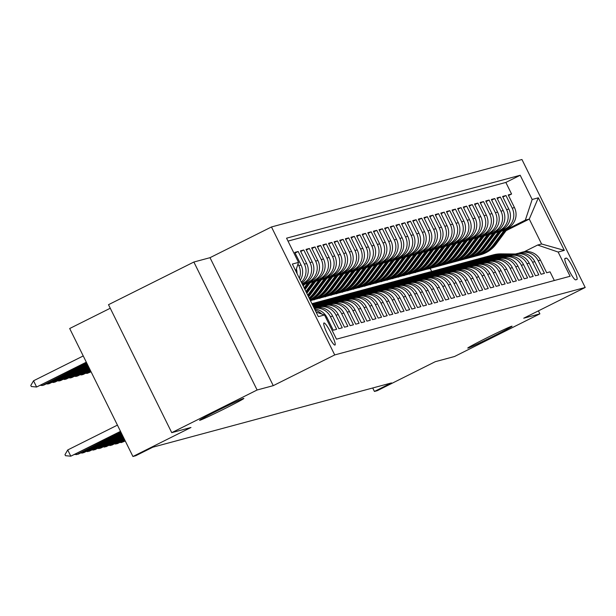 <?xml version="1.0" encoding="UTF-8"?>
<svg xmlns="http://www.w3.org/2000/svg" width="616" height="616" viewBox="0 0 616 616"><rect width="100%" height="100%" fill="white"/><g stroke="black" fill="none" stroke-linecap="round" stroke-linejoin="round"><path stroke-width="0.92" d="M225.325 408.393A24.702 0.731 -26.3 0 1 199.584 420.312A24.702 0.731 -26.3 0 1 218.133 410.333A24.702 0.731 -26.3 0 1 243.874 398.421A24.702 0.731 -26.3 0 1 225.325 408.393M493.493 336.174A24.702 0.731 -26.3 0 1 467.752 348.086A24.702 0.731 -26.3 0 1 486.301 338.115A24.702 0.731 -26.3 0 1 512.042 326.195A24.702 0.731 -26.3 0 1 493.493 336.174M334.942 345.075A12.351 1.825 63.4 0 0 334.989 345.06A12.351 1.825 63.4 0 0 331.185 333.356A12.351 1.825 63.4 0 0 324.001 322.946A12.351 1.825 63.4 0 0 323.947 322.961A12.351 1.825 63.4 0 0 327.75 334.657A12.351 1.825 63.4 0 0 334.942 345.075M110.256 308.246L69.685 328.52L132.933 456.495L135.736 455.732L152.814 447.201L391.499 382.921L374.428 391.453L377.231 390.698L435.281 361.692L454.516 356.51L539.885 313.844L538.407 310.864M193.863 262.031L108.501 304.689L171.741 432.663L257.111 389.997L273.258 385.655L334.719 354.931L271.471 226.965L210.01 257.68L193.863 262.031L257.111 389.997M334.719 354.931L585.2 287.48L521.952 159.506L271.471 226.965M325.956 317.879L327.019 317.594L333.256 330.222L336.629 329.314L330.392 316.686L332.632 316.085A15.439 15.261 -105.1 0 0 314.961 308L314.175 308.216M332.632 316.085L338.877 328.705L342.242 327.797L336.005 315.176L338.253 314.568A15.439 15.261 -105.1 0 0 320.574 306.491L318.333 307.091A15.439 15.261 74.9 0 1 336.005 315.176M338.253 314.568L344.49 327.196L347.863 326.288L341.618 313.667L343.867 313.059A15.439 15.261 -105.1 0 0 326.195 304.974L323.947 305.582A15.439 15.261 74.9 0 1 341.618 313.667M343.867 313.059L350.104 325.679L353.476 324.778L347.239 312.15L349.48 311.55A15.439 15.261 -105.1 0 0 331.808 303.465L329.56 304.073A15.439 15.261 74.9 0 1 347.239 312.15M349.48 311.55L355.725 324.17L359.09 323.261L352.853 310.641L355.101 310.033A15.439 15.261 -105.1 0 0 337.429 301.955L335.181 302.556A15.439 15.261 74.9 0 1 352.853 310.641M355.101 310.033L361.338 322.661L364.71 321.752L358.466 309.124L360.714 308.524A15.439 15.261 -105.1 0 0 343.043 300.439L340.794 301.047A15.439 15.261 74.9 0 1 358.466 309.124M360.714 308.524L366.951 321.144L370.324 320.235L364.087 307.615L366.335 307.007A15.439 15.261 -105.1 0 0 348.656 298.929L346.415 299.53A15.439 15.261 74.9 0 1 364.087 307.615M366.335 307.007L372.572 319.635L375.937 318.726L369.7 306.098L371.949 305.498A15.439 15.261 -105.1 0 0 354.277 297.413L352.029 298.021A15.439 15.261 74.9 0 1 369.7 306.098M371.949 305.498L378.185 318.118L381.558 317.209L375.321 304.589L377.562 303.981A15.439 15.261 -105.1 0 0 359.89 295.903L357.642 296.504A15.439 15.261 74.9 0 1 375.321 304.589M377.562 303.981L383.807 316.609L387.171 315.7L380.934 303.08L383.183 302.471A15.439 15.261 -105.1 0 0 365.504 294.386L363.263 294.995A15.439 15.261 74.9 0 1 380.934 303.08M383.183 302.471L389.42 315.092L392.792 314.191L386.548 301.563L388.796 300.962A15.439 15.261 -105.1 0 0 371.125 292.877L368.876 293.486A15.439 15.261 74.9 0 1 386.548 301.563M388.796 300.962L395.033 313.582L398.406 312.674L392.169 300.054L394.409 299.445A15.439 15.261 -105.1 0 0 376.738 291.368L374.49 291.969A15.439 15.261 74.9 0 1 392.169 300.054M394.409 299.445L400.654 312.073L404.019 311.165L397.782 298.537L400.03 297.936A15.439 15.261 -105.1 0 0 382.359 289.851L380.111 290.459A15.439 15.261 74.9 0 1 397.782 298.537M400.03 297.936L406.267 310.556L409.64 309.648L403.395 297.028L405.644 296.419A15.439 15.261 -105.1 0 0 387.972 288.342L385.724 288.942A15.439 15.261 74.9 0 1 403.395 297.028M405.644 296.419L411.881 309.047L415.253 308.139L409.016 295.511L411.265 294.91A15.439 15.261 -105.1 0 0 393.585 286.825L391.345 287.433A15.439 15.261 74.9 0 1 409.016 295.511M411.265 294.91L417.502 307.53L420.867 306.622L414.63 294.001L416.878 293.393A15.439 15.261 -105.1 0 0 399.207 285.316L396.958 285.916A15.439 15.261 74.9 0 1 414.63 294.001M416.878 293.393L423.115 306.021L426.488 305.113L420.251 292.492L422.491 291.884A15.439 15.261 -105.1 0 0 404.82 283.799L402.571 284.407A15.439 15.261 74.9 0 1 420.251 292.492M422.491 291.884L428.736 304.504L432.101 303.603L425.864 290.975L428.112 290.375A15.439 15.261 -105.1 0 0 410.433 282.29L408.192 282.898A15.439 15.261 74.9 0 1 425.864 290.975M428.112 290.375L434.349 302.995L437.722 302.086L431.477 289.466L433.726 288.858A15.439 15.261 -105.1 0 0 416.054 280.78L413.806 281.381A15.439 15.261 74.9 0 1 431.477 289.466M433.726 288.858L439.963 301.486L443.335 300.577L437.098 287.949L439.339 287.349A15.439 15.261 -105.1 0 0 421.667 279.264L419.419 279.872A15.439 15.261 74.9 0 1 437.098 287.949M439.339 287.349L445.584 299.969L448.948 299.06L442.712 286.44L444.96 285.832A15.439 15.261 -105.1 0 0 427.288 277.754L425.04 278.355A15.439 15.261 74.9 0 1 442.712 286.44M444.96 285.832L451.197 298.46L454.57 297.551L448.325 284.923L450.573 284.322A15.439 15.261 -105.1 0 0 432.902 276.238L430.653 276.846A15.439 15.261 74.9 0 1 448.325 284.923M450.573 284.322L456.81 296.943L460.183 296.034L453.946 283.414L456.187 282.806A15.439 15.261 -105.1 0 0 438.515 274.728L436.274 275.329A15.439 15.261 74.9 0 1 453.946 283.414M456.187 282.806L462.431 295.434L465.796 294.525L459.559 281.905L461.808 281.296A15.439 15.261 -105.1 0 0 444.136 273.211L441.888 273.82A15.439 15.261 74.9 0 1 459.559 281.905M461.808 281.296L468.045 293.917L471.417 293.016L465.172 280.388L467.421 279.787A15.439 15.261 -105.1 0 0 449.749 271.702L447.501 272.31A15.439 15.261 74.9 0 1 465.172 280.388M467.421 279.787L473.666 292.408L477.03 291.499L470.793 278.879L473.042 278.27A15.439 15.261 -105.1 0 0 455.363 270.193L453.122 270.794A15.439 15.261 74.9 0 1 470.793 278.879M473.042 278.27L479.279 290.898L482.644 289.99L476.407 277.362L478.655 276.761A15.439 15.261 -105.1 0 0 460.984 268.676L458.735 269.284A15.439 15.261 74.9 0 1 476.407 277.362M478.655 276.761L484.892 289.381L488.265 288.473L482.028 275.853L484.268 275.244A15.439 15.261 -105.1 0 0 466.597 267.167L464.349 267.767A15.439 15.261 74.9 0 1 482.028 275.853M484.268 275.244L490.513 287.872L493.878 286.964L487.641 274.336L489.889 273.735A15.439 15.261 -105.1 0 0 472.21 265.65L469.97 266.258A15.439 15.261 74.9 0 1 487.641 274.336M489.889 273.735L496.126 286.355L499.499 285.447L493.254 272.826L495.503 272.218A15.439 15.261 -105.1 0 0 477.831 264.141L475.583 264.741A15.439 15.261 74.9 0 1 493.254 272.826M495.503 272.218L501.74 284.846L505.112 283.938L498.875 271.317L501.116 270.709A15.439 15.261 -105.1 0 0 483.445 262.624L481.196 263.232A15.439 15.261 74.9 0 1 498.875 271.317M501.116 270.709L507.361 283.329L510.726 282.428L504.489 269.8L506.737 269.2A15.439 15.261 -105.1 0 0 489.065 261.115L486.817 261.723A15.439 15.261 74.9 0 1 504.489 269.8M506.737 269.2L512.974 281.82L516.347 280.911L510.102 268.291L512.35 267.683A15.439 15.261 -105.1 0 0 494.679 259.606L492.43 260.206A15.439 15.261 74.9 0 1 510.102 268.291M512.35 267.683L518.587 280.311L521.96 279.402L515.723 266.774L517.971 266.174A15.439 15.261 -105.1 0 0 500.292 258.089L498.051 258.697A15.439 15.261 74.9 0 1 515.723 266.774M517.971 266.174L524.208 278.794L527.573 277.885L521.336 265.265L523.585 264.657A15.439 15.261 -105.1 0 0 505.913 256.579L503.665 257.18A15.439 15.261 74.9 0 1 521.336 265.265M523.585 264.657L529.822 277.285L533.194 276.376L526.957 263.748L529.198 263.147A15.439 15.261 -105.1 0 0 511.526 255.062L509.278 255.671A15.439 15.261 74.9 0 1 526.957 263.748M529.198 263.147L535.443 275.768L538.808 274.867L532.571 262.239L534.819 261.631A15.439 15.261 -105.1 0 0 517.14 253.553L514.899 254.154A15.439 15.261 74.9 0 1 532.571 262.239M534.819 261.631L541.056 274.259L544.428 273.35L538.184 260.73A15.439 15.261 -105.1 0 0 518.857 253.199M500.947 231.554L507.63 228.213A15.439 15.261 -105.1 0 0 514.452 207.554L508.208 194.925L511.58 194.017L508.516 195.549M501.555 230.73L505.382 228.813A15.439 15.261 -105.1 0 0 512.204 208.154L505.967 195.534L502.902 197.058M505.967 195.534L502.594 196.442L508.831 209.063A15.439 15.261 -105.1 0 1 502.017 229.722L495.333 233.064M489.712 234.573L496.396 231.239A15.439 15.261 -105.1 0 0 503.218 210.572L496.981 197.952L500.346 197.043L497.289 198.575M484.099 236.09L490.783 232.748A15.439 15.261 -105.1 0 0 497.605 212.089L491.36 199.461L494.733 198.56L491.668 200.085M478.478 237.599L485.162 234.265A15.439 15.261 -105.1 0 0 491.984 213.598L485.747 200.978L489.119 200.069L486.055 201.601M472.865 239.116L479.548 235.774A15.439 15.261 -105.1 0 0 486.37 215.115L480.133 202.487L483.498 201.578L480.442 203.111M467.251 240.625L473.935 237.283A15.439 15.261 -105.1 0 0 480.757 216.624L474.512 204.004L477.885 203.095L474.82 204.627M461.63 242.142L468.314 238.8A15.439 15.261 -105.1 0 0 475.136 218.141L468.899 205.513L472.264 204.604L469.207 206.137M456.017 243.651L462.701 240.309A15.439 15.261 -105.1 0 0 469.523 219.65L463.278 207.03L466.651 206.121L463.586 207.646M450.404 245.16L457.087 241.826A15.439 15.261 -105.1 0 0 463.902 221.159L457.665 208.539L461.038 207.63L457.973 209.163M444.783 246.677L451.466 243.335A15.439 15.261 -105.1 0 0 458.289 222.676L452.052 210.048L455.417 209.147L452.36 210.672M439.17 248.186L445.853 244.852A15.439 15.261 -105.1 0 0 452.675 224.185L446.431 211.565L449.803 210.657L446.739 212.189M433.548 249.703L440.232 246.362A15.439 15.261 -105.1 0 0 447.054 225.702L440.817 213.074L444.19 212.166L441.125 213.698M427.935 251.213L434.619 247.871A15.439 15.261 -105.1 0 0 441.441 227.212L435.204 214.591L438.569 213.683L435.512 215.215M422.322 252.729L429.005 249.388A15.439 15.261 -105.1 0 0 435.828 228.729L429.583 216.1L432.956 215.192L429.891 216.724M416.701 254.239L423.385 250.897A15.439 15.261 -105.1 0 0 430.207 230.238L423.97 217.617L427.342 216.709L424.278 218.233M411.088 255.748L417.771 252.414A15.439 15.261 -105.1 0 0 424.593 231.747L418.356 219.127L421.721 218.218L418.657 219.75M405.474 257.265L412.158 253.923A15.439 15.261 -105.1 0 0 418.972 233.264L412.735 220.636L416.108 219.735L413.043 221.26M399.853 258.774L406.537 255.432A15.439 15.261 -105.1 0 0 413.359 234.773L407.122 222.153L410.487 221.244L407.43 222.776M394.24 260.291L400.924 256.949A15.439 15.261 -105.1 0 0 407.746 236.29L401.501 223.662L404.874 222.753L401.809 224.286M388.619 261.8L395.303 258.458A15.439 15.261 -105.1 0 0 402.125 237.799L395.888 225.179L399.26 224.27L396.196 225.803M383.006 263.317L389.689 259.975A15.439 15.261 -105.1 0 0 396.512 239.316L390.275 226.688L393.639 225.779L390.582 227.312M377.392 264.826L384.076 261.484A15.439 15.261 -105.1 0 0 390.898 240.825L384.654 228.205L388.026 227.296L384.962 228.821M371.771 266.335L378.455 263.001A15.439 15.261 -105.1 0 0 385.277 242.334L379.04 229.714L382.413 228.805L379.348 230.338M366.158 267.852L372.842 264.51A15.439 15.261 -105.1 0 0 379.664 243.851L373.427 231.223L376.792 230.322L373.735 231.847M360.545 269.361L367.228 266.02A15.439 15.261 -105.1 0 0 374.043 245.361L367.806 232.74L371.179 231.832L368.114 233.364M354.924 270.878L361.607 267.536A15.439 15.261 -105.1 0 0 368.43 246.877L362.193 234.249L365.558 233.341L362.501 234.873M349.31 272.387L355.994 269.046A15.439 15.261 -105.1 0 0 362.816 248.387L356.572 235.766L359.944 234.858L356.88 236.39M343.697 273.904L350.373 270.563A15.439 15.261 -105.1 0 0 357.195 249.904L350.958 237.275L354.331 236.367L351.266 237.899M338.076 275.414L344.76 272.072A15.439 15.261 -105.1 0 0 351.582 251.413L345.345 238.792L348.71 237.884L345.653 239.408M332.463 276.923L339.147 273.589A15.439 15.261 -105.1 0 0 345.969 252.922L339.724 240.302L343.097 239.393L340.032 240.925M326.842 278.44L333.525 275.098A15.439 15.261 -105.1 0 0 340.348 254.439L334.111 241.811L337.483 240.91L334.419 242.435M321.229 279.949L327.912 276.607A15.439 15.261 -105.1 0 0 334.734 255.948L328.497 243.328L331.862 242.419L328.805 243.951M315.615 281.466L322.299 278.124A15.439 15.261 -105.1 0 0 329.113 257.465L322.876 244.837L326.249 243.928L323.184 245.461M309.994 282.975L316.678 279.633A15.439 15.261 -105.1 0 0 323.5 258.974L317.263 246.354L320.628 245.445L317.571 246.977M304.381 284.492L311.065 281.15A15.439 15.261 -105.1 0 0 317.887 260.491L311.642 247.863L315.015 246.954L311.95 248.487M302.317 284.222L305.451 282.659A15.439 15.261 -105.1 0 0 312.266 262L306.029 249.38L309.401 248.471L306.337 249.996M301.732 283.044A15.439 15.261 -105.1 0 0 306.653 263.509L300.416 250.889L303.78 249.98L300.724 251.513M300.3 280.149A15.439 15.261 -105.1 0 0 301.039 265.026L294.795 252.398L298.167 251.497L295.103 253.022M566.281 258.089L565.049 258.42A11.966 1.771 63.4 0 0 564.995 258.435A11.966 1.771 63.4 0 0 568.683 269.77A11.966 1.771 63.4 0 0 575.644 279.864L576.884 279.525A11.966 1.771 63.4 0 0 576.93 279.51A11.966 1.771 63.4 0 0 573.242 268.176A11.966 1.771 63.4 0 0 566.281 258.089L564.787 258.835M316.085 312.089L324.509 314.969L336.475 339.177L570.108 276.261L558.142 252.044L537.645 245.037L524.293 251.713M324.509 314.969L318.333 316.632L292.354 264.056L298.529 262.393L286.563 238.184L520.197 175.267L532.162 199.476L538.338 197.813L564.325 250.381L558.142 252.044M302.11 283.807L305.451 282.659M304.989 283.668L311.065 281.15M310.61 282.151L316.678 279.633M316.224 280.642L322.299 278.124M321.837 279.125L327.912 276.607M327.458 277.616L333.525 275.098M333.071 276.107L339.147 273.589M338.685 274.59L344.76 272.072M344.305 273.08L350.373 270.563M349.919 271.564L355.994 269.046M355.54 270.054L361.607 267.536M361.153 268.538L367.228 266.02M366.766 267.028L372.842 264.51M372.387 265.519L378.455 263.001M378.001 264.002L384.076 261.484M383.614 262.493L389.689 259.975M310.518 300.808L311.65 300.269M389.235 260.976L395.303 258.458M313.883 299.653L317.263 298.76M313.991 299.877L315.015 299.361M394.848 259.467L400.924 256.949M319.504 298.144L322.884 297.243M319.612 298.36L320.636 297.851M400.462 257.95L406.537 255.432M325.117 296.627L328.497 295.734M325.225 296.85L326.249 296.335M406.083 256.441L412.158 253.923M330.73 295.118L334.111 294.217M330.838 295.334L331.87 294.825M411.696 254.932L417.771 252.414M336.351 293.601L339.732 292.708M336.459 293.824L337.483 293.308M417.317 253.415L423.385 250.897M341.965 292.092L345.345 291.191M342.072 292.315L343.097 291.799M422.93 251.905L429.005 249.388M347.578 290.583L350.958 289.682M347.694 290.798L348.718 290.29M428.543 250.389L434.619 247.871M353.199 289.066L356.579 288.173M353.307 289.289L354.331 288.773M434.165 248.879L440.232 246.362M358.812 287.556L362.193 286.656M358.92 287.772L359.944 287.264M439.778 247.363L445.853 244.852M364.426 286.04L367.814 285.146M364.541 286.263L365.565 285.747M445.391 245.853L451.466 243.335M370.047 284.53L373.427 283.63M370.154 284.746L371.179 284.238M451.012 244.344L457.087 241.826M375.66 283.014L379.04 282.12M375.768 283.237L376.8 282.729M456.625 242.827L462.701 240.309M381.281 281.504L384.661 280.611M381.389 281.728L382.413 281.212M462.246 241.318L468.314 238.8M386.894 279.995L390.275 279.094M387.002 280.211L388.026 279.702M467.86 239.801L473.935 237.283M392.507 278.478L395.888 277.585M392.623 278.702L393.647 278.186M473.473 238.292L479.548 235.774M398.128 276.969L401.509 276.068M398.236 277.185L399.26 276.676M479.094 236.775L485.162 234.265M403.742 275.452L407.122 274.559M403.85 275.675L404.874 275.16M484.707 235.266L490.783 232.748M409.355 273.943L412.743 273.042M409.471 274.159L410.495 273.65M490.321 233.757L496.396 231.239M414.976 272.426L418.356 271.533M415.084 272.649L416.108 272.141M495.942 232.24L502.017 229.722M423.97 270.024L421.721 270.624M511.58 194.017L505.852 182.436L288.003 241.102M297.99 264.018L298.791 265.627A15.439 15.261 74.9 0 1 299.338 278.201M298.167 251.497L304.404 264.118A15.439 15.261 74.9 0 1 301.301 282.159M303.78 249.98L310.025 262.608A15.439 15.261 74.9 0 1 303.203 283.268M309.401 248.471L315.638 261.092A15.439 15.261 74.9 0 1 308.816 281.751M315.015 246.954L321.252 259.582A15.439 15.261 74.9 0 1 314.437 280.241M320.628 245.445L326.873 258.065A15.439 15.261 74.9 0 1 320.05 278.725M326.249 243.928L332.486 256.556A15.439 15.261 74.9 0 1 325.664 277.215M331.862 242.419L338.099 255.039A15.439 15.261 74.9 0 1 331.285 275.706M337.483 240.91L343.72 253.53A15.439 15.261 74.9 0 1 336.898 274.189M343.097 239.393L349.334 252.021A15.439 15.261 74.9 0 1 342.511 272.68M348.71 237.884L354.955 250.504A15.439 15.261 74.9 0 1 348.132 271.163M354.331 236.367L360.568 248.995A15.439 15.261 74.9 0 1 353.746 269.654M359.944 234.858L366.181 247.478A15.439 15.261 74.9 0 1 359.359 268.137M365.558 233.341L371.802 245.969A15.439 15.261 74.9 0 1 364.98 266.628M371.179 231.832L377.416 244.452A15.439 15.261 74.9 0 1 370.593 265.119M376.792 230.322L383.029 242.943A15.439 15.261 74.9 0 1 376.214 263.602M382.413 228.805L388.65 241.434A15.439 15.261 74.9 0 1 381.828 262.093M388.026 227.296L394.263 239.917A15.439 15.261 74.9 0 1 387.441 260.576M393.639 225.779L399.884 238.407A15.439 15.261 74.9 0 1 393.062 259.067M399.26 224.27L405.497 236.89A15.439 15.261 74.9 0 1 398.675 257.55M404.874 222.753L411.111 235.381A15.439 15.261 74.9 0 1 404.288 256.04M410.487 221.244L416.732 233.864A15.439 15.261 74.9 0 1 409.91 254.531M416.108 219.735L422.345 232.355A15.439 15.261 74.9 0 1 415.523 253.014M421.721 218.218L427.958 230.846A15.439 15.261 74.9 0 1 421.144 251.505M427.342 216.709L433.579 229.329A15.439 15.261 74.9 0 1 426.757 249.988M432.956 215.192L439.193 227.82A15.439 15.261 74.9 0 1 432.37 248.479M438.569 213.683L444.814 226.303A15.439 15.261 74.9 0 1 437.991 246.97M444.19 212.166L450.427 224.794A15.439 15.261 74.9 0 1 443.605 245.453M449.803 210.657L456.04 223.277A15.439 15.261 74.9 0 1 449.218 243.944M455.417 209.147L461.661 221.768A15.439 15.261 74.9 0 1 454.839 242.427M461.038 207.63L467.275 220.259A15.439 15.261 74.9 0 1 460.452 240.918M466.651 206.121L472.888 218.742A15.439 15.261 74.9 0 1 466.073 239.401M472.264 204.604L478.509 217.232A15.439 15.261 74.9 0 1 471.687 237.892M477.885 203.095L484.122 215.715A15.439 15.261 74.9 0 1 477.3 236.382M483.498 201.578L489.743 214.206A15.439 15.261 74.9 0 1 482.921 234.865M489.119 200.069L495.356 212.689A15.439 15.261 74.9 0 1 488.534 233.356M494.733 198.56L500.97 211.18A15.439 15.261 74.9 0 1 494.148 231.839M500.346 197.043L506.591 209.671A15.439 15.261 74.9 0 1 499.768 230.33M554.323 280.511L550.042 271.841L546.669 272.749L540.432 260.121A15.439 15.261 -105.1 0 0 522.761 252.036L520.512 252.645M537.645 245.037L541.58 243.982L529.275 219.08L525.34 220.135L532.162 199.476M431.677 271.456L430.245 268.568L431.408 267.991M506.106 230.654L529.275 219.08L538.338 197.813M430.245 268.568L427.342 269.115M507.176 229.214L525.34 220.135M132.933 456.495L190.975 427.481L171.741 432.663M585.2 287.48L523.739 318.195L539.885 313.844M372.711 387.98L374.428 391.453M505.852 182.436L520.197 175.267M513.236 254.708A15.439 15.261 74.9 0 1 514.899 254.154M507.623 256.225A15.439 15.261 74.9 0 1 509.278 255.671M502.009 257.734A15.439 15.261 74.9 0 1 503.665 257.18M496.388 259.244A15.439 15.261 74.9 0 1 498.051 258.697M490.775 260.76A15.439 15.261 74.9 0 1 492.43 260.206M485.154 262.27A15.439 15.261 74.9 0 1 486.817 261.723M479.541 263.787A15.439 15.261 74.9 0 1 481.196 263.232M473.927 265.296A15.439 15.261 74.9 0 1 475.583 264.741M468.306 266.813A15.439 15.261 74.9 0 1 469.97 266.258M462.693 268.322A15.439 15.261 74.9 0 1 464.349 267.767M457.08 269.831A15.439 15.261 74.9 0 1 458.735 269.284M451.459 271.348A15.439 15.261 74.9 0 1 453.122 270.794M445.845 272.857A15.439 15.261 74.9 0 1 447.501 272.31M440.224 274.374A15.439 15.261 74.9 0 1 441.888 273.82M434.611 275.883A15.439 15.261 74.9 0 1 436.274 275.329M428.998 277.392A15.439 15.261 74.9 0 1 430.653 276.846M423.377 278.909A15.439 15.261 74.9 0 1 425.04 278.355M417.763 280.419A15.439 15.261 74.9 0 1 419.419 279.872M412.15 281.935A15.439 15.261 74.9 0 1 413.806 281.381M406.529 283.445A15.439 15.261 74.9 0 1 408.192 282.898M400.916 284.962A15.439 15.261 74.9 0 1 402.571 284.407M395.303 286.471A15.439 15.261 74.9 0 1 396.958 285.916M389.682 287.98A15.439 15.261 74.9 0 1 391.345 287.433M384.068 289.497A15.439 15.261 74.9 0 1 385.724 288.942M378.447 291.006A15.439 15.261 74.9 0 1 380.111 290.459M372.834 292.523A15.439 15.261 74.9 0 1 374.49 291.969M367.221 294.032A15.439 15.261 74.9 0 1 368.876 293.486M361.6 295.549A15.439 15.261 74.9 0 1 363.263 294.995M355.986 297.058A15.439 15.261 74.9 0 1 357.642 296.504M350.373 298.567A15.439 15.261 74.9 0 1 352.029 298.021M344.752 300.084A15.439 15.261 74.9 0 1 346.415 299.53M339.139 301.594A15.439 15.261 74.9 0 1 340.794 301.047M333.518 303.111A15.439 15.261 74.9 0 1 335.181 302.556M327.905 304.62A15.439 15.261 74.9 0 1 329.56 304.073M322.291 306.137A15.439 15.261 74.9 0 1 323.947 305.582M316.67 307.646A15.439 15.261 74.9 0 1 318.333 307.091M314.206 308.285A15.439 15.261 74.9 0 1 330.392 316.686M327.019 317.594A15.439 15.261 -105.1 0 0 314.591 309.055M297.035 273.535A15.439 15.261 -105.1 0 0 296.365 268.938M315.138 310.171A15.439 15.261 74.9 0 1 321.76 314.021M298.529 262.393L295.726 270.886M541.58 243.982L564.325 250.381M273.258 385.655L210.01 257.68M515.538 253.985L500.977 253.877A29.53 29.191 -105.1 0 0 493.254 254.87L492.184 255.155A29.53 29.191 -105.1 0 0 491.845 255.247M513.02 254.747L498.167 254.631A29.53 29.191 -105.1 0 0 489.05 256.04M514.491 254.269L499.915 254.162A29.53 29.191 -105.1 0 0 492.184 255.155M490.444 255.625L491.514 255.34A29.53 29.191 74.9 0 1 499.237 254.346L513.921 254.454M504.519 229.768L493.331 244.845A29.53 29.191 74.9 0 1 476.183 255.925M508.1 227.966L496.142 244.09A29.53 29.191 74.9 0 1 480.403 254.824L479.34 255.109A29.53 29.191 -105.1 0 0 495.072 244.375L506.729 228.659M505.875 229.09L494.402 244.56A29.53 29.191 74.9 0 1 478.663 255.294L477.593 255.578M509.925 255.501L495.364 255.386A29.53 29.191 -105.1 0 0 487.633 256.379L486.571 256.672A29.53 29.191 -105.1 0 0 486.232 256.764M507.399 256.256L492.554 256.148A29.53 29.191 -105.1 0 0 483.429 257.55M508.878 255.786L494.294 255.679A29.53 29.191 -105.1 0 0 486.571 256.672M484.83 257.134L485.893 256.849A29.53 29.191 74.9 0 1 493.624 255.856L508.308 255.971M504.304 257.011L489.743 256.903A29.53 29.191 -105.1 0 0 482.02 257.896L480.95 258.181A29.53 29.191 -105.1 0 0 480.619 258.273M501.786 257.765L486.94 257.657A29.53 29.191 -105.1 0 0 477.816 259.067M503.257 257.296L488.68 257.188A29.53 29.191 -105.1 0 0 480.95 258.181M479.21 258.651L480.28 258.366A29.53 29.191 74.9 0 1 488.003 257.373L502.695 257.48M498.69 258.52L484.13 258.412A29.53 29.191 -105.1 0 0 476.407 259.405L475.336 259.69A29.53 29.191 -105.1 0 0 474.998 259.783M496.173 259.282L481.319 259.167A29.53 29.191 -105.1 0 0 472.202 260.576M497.643 258.812L483.06 258.697A29.53 29.191 -105.1 0 0 475.336 259.69M473.596 260.16L474.659 259.875A29.53 29.191 74.9 0 1 482.39 258.882L497.073 258.99M493.07 260.037L478.517 259.929A29.53 29.191 -105.1 0 0 470.786 260.915L469.723 261.207A29.53 29.191 -105.1 0 0 469.384 261.3M490.552 260.791L475.706 260.684A29.53 29.191 -105.1 0 0 466.582 262.085M492.03 260.322L477.446 260.214A29.53 29.191 -105.1 0 0 469.723 261.207M467.975 261.677L469.046 261.384A29.53 29.191 74.9 0 1 476.776 260.391L491.46 260.506M498.898 231.277L487.718 246.354A29.53 29.191 74.9 0 1 470.562 257.434M502.487 229.475L490.528 245.599A29.53 29.191 74.9 0 1 474.79 256.333L473.719 256.626A29.53 29.191 -105.1 0 0 489.458 245.892L501.116 230.176M500.261 230.6L488.781 246.069A29.53 29.191 74.9 0 1 473.05 256.803L471.979 257.088M493.285 232.794L482.097 247.871A29.53 29.191 74.9 0 1 464.949 258.943M496.866 230.992L484.908 247.116A29.53 29.191 74.9 0 1 469.169 257.85L468.106 258.135A29.53 29.191 -105.1 0 0 483.845 247.401L495.495 231.685M494.64 232.117L483.167 247.586A29.53 29.191 74.9 0 1 467.428 258.32L466.366 258.605M487.672 234.303L476.484 249.38A29.53 29.191 74.9 0 1 459.336 260.46M491.252 232.501L479.294 248.625A29.53 29.191 74.9 0 1 463.555 259.359L462.485 259.644A29.53 29.191 -105.1 0 0 478.224 248.91L489.882 233.195M489.027 233.626L477.554 249.095A29.53 29.191 74.9 0 1 461.815 259.829L460.745 260.114M482.051 235.82L470.87 250.897A29.53 29.191 74.9 0 1 453.715 261.969M485.639 234.018L473.673 250.135A29.53 29.191 74.9 0 1 457.942 260.876L456.872 261.161A29.53 29.191 -105.1 0 0 472.611 250.427L484.268 234.711M483.406 235.135L471.933 250.604A29.53 29.191 74.9 0 1 456.194 261.338L455.132 261.631M487.456 261.546L472.895 261.438A29.53 29.191 -105.1 0 0 465.172 262.431L464.102 262.716A29.53 29.191 -105.1 0 0 463.771 262.809M484.938 262.308L470.093 262.193A29.53 29.191 -105.1 0 0 460.968 263.602M486.409 261.839L471.833 261.723A29.53 29.191 -105.1 0 0 464.102 262.716M462.362 263.186L463.432 262.901A29.53 29.191 74.9 0 1 471.155 261.908L485.847 262.016M476.438 237.329L465.249 252.406A29.53 29.191 74.9 0 1 448.102 263.486M480.018 235.528L468.06 251.651A29.53 29.191 74.9 0 1 452.321 262.385L451.258 262.67A29.53 29.191 -105.1 0 0 466.99 251.936L478.647 236.221M477.793 236.652L466.32 252.121A29.53 29.191 74.9 0 1 450.581 262.855L449.518 263.14M481.843 263.063L467.282 262.947A29.53 29.191 -105.1 0 0 459.551 263.941L458.489 264.233A29.53 29.191 -105.1 0 0 458.15 264.326M479.317 263.817L464.472 263.71A29.53 29.191 -105.1 0 0 455.355 265.111M480.796 263.348L466.212 263.24A29.53 29.191 -105.1 0 0 458.489 264.233M456.749 264.703L457.811 264.41A29.53 29.191 74.9 0 1 465.542 263.417L480.226 263.533M470.817 238.839L459.636 253.923A29.53 29.191 74.9 0 1 442.488 264.995M474.405 237.037L462.447 253.161A29.53 29.191 74.9 0 1 446.708 263.894L445.637 264.187A29.53 29.191 -105.1 0 0 461.376 253.453L473.034 237.738M472.179 238.161L460.706 253.63A29.53 29.191 74.9 0 1 444.968 264.364L443.897 264.657M476.222 264.572L461.669 264.464A29.53 29.191 -105.1 0 0 453.938 265.457L452.868 265.742A29.53 29.191 -105.1 0 0 452.537 265.835M473.704 265.334L458.858 265.219A29.53 29.191 -105.1 0 0 449.734 266.628M475.182 264.857L460.599 264.749A29.53 29.191 -105.1 0 0 452.868 265.742M451.128 266.212L452.198 265.927A29.53 29.191 74.9 0 1 459.921 264.934L474.613 265.042M465.203 240.355L454.023 255.432A29.53 29.191 74.9 0 1 436.867 266.512M468.784 238.554L456.826 254.678A29.53 29.191 74.9 0 1 441.087 265.411L440.024 265.696A29.53 29.191 -105.1 0 0 455.763 254.962L467.421 239.247M466.558 239.678L455.085 255.147A29.53 29.191 74.9 0 1 439.347 265.881L438.284 266.166M470.609 266.081L456.048 265.973A29.53 29.191 -105.1 0 0 448.325 266.967L447.255 267.252A29.53 29.191 -105.1 0 0 446.916 267.352M468.091 266.844L453.237 266.736A29.53 29.191 -105.1 0 0 444.121 268.137M469.561 266.374L454.985 266.266A29.53 29.191 -105.1 0 0 447.255 267.252M445.514 267.721L446.585 267.436A29.53 29.191 74.9 0 1 454.308 266.443L468.992 266.559M459.59 241.865L448.402 256.941A29.53 29.191 74.9 0 1 431.254 268.022M463.17 240.063L451.212 256.187A29.53 29.191 74.9 0 1 435.474 266.921L434.411 267.213A29.53 29.191 -105.1 0 0 450.142 256.472L461.8 240.764M460.945 241.187L449.472 256.656A29.53 29.191 74.9 0 1 433.733 267.39L432.663 267.675M464.995 267.598L450.435 267.49A29.53 29.191 -105.1 0 0 442.704 268.484L441.641 268.769A29.53 29.191 -105.1 0 0 441.302 268.861M462.47 268.353L447.624 268.245A29.53 29.191 -105.1 0 0 438.507 269.654M463.948 267.883L449.364 267.775A29.53 29.191 -105.1 0 0 441.641 268.769M439.901 269.238L440.964 268.946A29.53 29.191 74.9 0 1 448.694 267.96L463.378 268.068M453.969 243.382L442.788 258.458A29.53 29.191 74.9 0 1 425.633 269.531M457.557 241.58L445.599 257.704A29.53 29.191 74.9 0 1 429.86 268.437L428.79 268.722A29.53 29.191 -105.1 0 0 444.529 257.988L456.187 242.273M455.332 242.704L443.851 258.166A29.53 29.191 74.9 0 1 428.12 268.907L427.05 269.192M459.374 269.107L444.814 269A29.53 29.191 -105.1 0 0 437.091 269.993L436.02 270.278A29.53 29.191 -105.1 0 0 435.689 270.37M456.856 269.87L442.011 269.754A29.53 29.191 -105.1 0 0 432.886 271.163M458.327 269.4L443.751 269.284A29.53 29.191 -105.1 0 0 436.02 270.278M434.28 270.747L435.35 270.463A29.53 29.191 74.9 0 1 443.073 269.469L457.765 269.577M448.356 244.891L437.168 259.967A29.53 29.191 74.9 0 1 420.02 271.048M451.936 243.089L439.978 259.213A29.53 29.191 74.9 0 1 424.239 269.947L423.177 270.231A29.53 29.191 -105.1 0 0 438.915 259.498L450.565 243.782M449.711 244.213L438.238 259.683A29.53 29.191 74.9 0 1 422.499 270.416L421.436 270.701M453.761 270.624L439.2 270.516A29.53 29.191 -105.1 0 0 431.477 271.502L430.407 271.795A29.53 29.191 -105.1 0 0 430.068 271.887M451.243 271.379L436.39 271.271A29.53 29.191 -105.1 0 0 427.273 272.672M452.714 270.909L438.13 270.801A29.53 29.191 -105.1 0 0 430.407 271.795M428.667 272.264L429.729 271.972A29.53 29.191 74.9 0 1 437.46 270.978L452.144 271.094M442.742 246.408L431.554 261.484A29.53 29.191 74.9 0 1 414.406 272.557M446.323 244.606L434.365 260.722A29.53 29.191 74.9 0 1 418.626 271.456L417.556 271.748A29.53 29.191 -105.1 0 0 433.294 261.015L444.952 245.299M444.098 245.722L432.625 261.192A29.53 29.191 74.9 0 1 416.886 271.925L415.815 272.218M448.14 272.133L433.587 272.026A29.53 29.191 -105.1 0 0 425.856 273.019L424.794 273.304A29.53 29.191 -105.1 0 0 424.455 273.396M445.622 272.896L430.777 272.78A29.53 29.191 -105.1 0 0 421.652 274.189M447.101 272.426L432.517 272.31A29.53 29.191 -105.1 0 0 424.794 273.304M423.053 273.774L424.116 273.489A29.53 29.191 74.9 0 1 431.847 272.495L446.531 272.603M437.121 247.917L425.941 262.994A29.53 29.191 74.9 0 1 408.785 274.074M440.71 246.115L428.744 262.239A29.53 29.191 74.9 0 1 413.013 272.973L411.942 273.258A29.53 29.191 -105.1 0 0 427.681 262.524L439.339 246.808M438.477 247.239L427.003 262.709A29.53 29.191 74.9 0 1 411.272 273.442L410.202 273.727M442.527 273.65L427.966 273.535A29.53 29.191 -105.1 0 0 420.243 274.528L419.173 274.821A29.53 29.191 -105.1 0 0 418.842 274.913M440.009 274.405L425.163 274.297A29.53 29.191 -105.1 0 0 416.039 275.699M441.48 273.935L426.903 273.827A29.53 29.191 -105.1 0 0 419.173 274.821M417.432 275.29L418.503 274.998A29.53 29.191 74.9 0 1 426.226 274.005L440.917 274.12M431.508 249.426L420.32 264.51A29.53 29.191 74.9 0 1 403.172 275.583M435.088 247.624L423.13 263.748A29.53 29.191 74.9 0 1 407.392 274.482L406.329 274.775A29.53 29.191 -105.1 0 0 422.06 264.041L433.718 248.325M432.863 248.749L421.39 264.218A29.53 29.191 74.9 0 1 405.651 274.952L404.589 275.244M436.913 275.16L422.353 275.052A29.53 29.191 -105.1 0 0 414.622 276.045L413.559 276.33A29.53 29.191 -105.1 0 0 413.221 276.422M434.388 275.922L419.542 275.806A29.53 29.191 -105.1 0 0 410.425 277.215M435.866 275.444L421.282 275.337A29.53 29.191 -105.1 0 0 413.559 276.33M411.819 276.8L412.882 276.515A29.53 29.191 74.9 0 1 420.613 275.521L435.296 275.629M425.887 250.943L414.707 266.02A29.53 29.191 74.9 0 1 397.559 277.092M429.475 249.141L417.517 265.265A29.53 29.191 74.9 0 1 401.778 275.999L400.708 276.284A29.53 29.191 -105.1 0 0 416.447 265.55L428.105 249.834M427.25 250.265L415.777 265.735A29.53 29.191 74.9 0 1 400.038 276.469L398.968 276.753M431.292 276.669L416.739 276.561A29.53 29.191 -105.1 0 0 409.009 277.554L407.946 277.839A29.53 29.191 -105.1 0 0 407.607 277.939M428.775 277.431L413.929 277.315A29.53 29.191 -105.1 0 0 404.804 278.725M430.253 276.961L415.669 276.853A29.53 29.191 -105.1 0 0 407.946 277.839M406.198 278.309L407.268 278.024A29.53 29.191 74.9 0 1 414.992 277.031L429.683 277.138M420.274 252.452L409.093 267.529A29.53 29.191 74.9 0 1 391.938 278.609M423.854 250.65L411.896 266.774A29.53 29.191 74.9 0 1 396.165 277.508L395.095 277.801A29.53 29.191 -105.1 0 0 410.833 267.059L422.491 251.351M421.629 251.775L410.156 267.244A29.53 29.191 74.9 0 1 394.417 277.978L393.355 278.263M425.679 278.186L411.118 278.078A29.53 29.191 -105.1 0 0 403.395 279.071L402.325 279.356A29.53 29.191 -105.1 0 0 401.986 279.448M423.161 278.94L408.316 278.832A29.53 29.191 -105.1 0 0 399.191 280.234M424.632 278.471L410.056 278.363A29.53 29.191 -105.1 0 0 402.325 279.356M400.585 279.826L401.655 279.533A29.53 29.191 74.9 0 1 409.378 278.548L424.062 278.655M414.66 253.969L403.472 269.046A29.53 29.191 74.9 0 1 386.324 280.118M418.241 252.167L406.283 268.291A29.53 29.191 74.9 0 1 390.544 279.025L389.481 279.31A29.53 29.191 -105.1 0 0 405.213 268.576L416.87 252.86M416.016 253.291L404.543 268.753A29.53 29.191 74.9 0 1 388.804 279.495L387.733 279.78M420.066 279.695L405.505 279.587A29.53 29.191 -105.1 0 0 397.774 280.58L396.712 280.865A29.53 29.191 -105.1 0 0 396.373 280.958M417.54 280.457L402.695 280.342A29.53 29.191 -105.1 0 0 393.578 281.751M419.019 279.987L404.435 279.872A29.53 29.191 -105.1 0 0 396.712 280.865M394.972 281.335L396.034 281.05A29.53 29.191 74.9 0 1 403.765 280.057L418.449 280.165M409.039 255.478L397.859 270.555A29.53 29.191 74.9 0 1 380.703 281.635M412.628 253.677L400.67 269.8A29.53 29.191 74.9 0 1 384.931 280.534L383.86 280.819A29.53 29.191 -105.1 0 0 399.599 270.085L411.257 254.37M410.402 254.801L398.922 270.27A29.53 29.191 74.9 0 1 383.19 281.004L382.12 281.289M414.445 281.212L399.884 281.104A29.53 29.191 -105.1 0 0 392.161 282.09L391.091 282.382A29.53 29.191 -105.1 0 0 390.76 282.475M411.927 281.966L397.081 281.858A29.53 29.191 -105.1 0 0 387.957 283.26M413.398 281.497L398.822 281.389A29.53 29.191 -105.1 0 0 391.091 282.382M389.351 282.852L390.421 282.559A29.53 29.191 74.9 0 1 398.144 281.566L412.835 281.681M403.426 256.995L392.246 272.072A29.53 29.191 74.9 0 1 375.09 283.144M407.007 255.193L395.048 271.31A29.53 29.191 74.9 0 1 379.31 282.043L378.247 282.336A29.53 29.191 -105.1 0 0 393.986 271.602L405.636 255.886M404.781 256.31L393.308 271.779A29.53 29.191 74.9 0 1 377.57 282.513L376.507 282.806M408.832 282.721L394.271 282.613A29.53 29.191 -105.1 0 0 386.548 283.606L385.477 283.891A29.53 29.191 -105.1 0 0 385.139 283.984M406.314 283.483L391.46 283.368A29.53 29.191 -105.1 0 0 382.344 284.777M407.784 283.014L393.2 282.898A29.53 29.191 -105.1 0 0 385.477 283.891M383.737 284.361L384.8 284.076A29.53 29.191 74.9 0 1 392.531 283.083L407.215 283.191M397.813 258.504L386.625 273.581A29.53 29.191 74.9 0 1 369.477 284.661M401.393 256.703L389.435 272.826A29.53 29.191 74.9 0 1 373.696 283.56L372.626 283.845A29.53 29.191 -105.1 0 0 388.365 273.111L400.023 257.396M399.168 257.827L387.695 273.296A29.53 29.191 74.9 0 1 371.956 284.03L370.886 284.315M403.21 284.238L388.658 284.122A29.53 29.191 -105.1 0 0 380.927 285.116L379.864 285.408A29.53 29.191 -105.1 0 0 379.525 285.501M400.693 284.992L385.847 284.885A29.53 29.191 -105.1 0 0 376.723 286.286M402.171 284.523L387.587 284.415A29.53 29.191 -105.1 0 0 379.864 285.408M378.124 285.878L379.187 285.585A29.53 29.191 74.9 0 1 386.917 284.592L401.601 284.707M392.192 260.014L381.011 275.09A29.53 29.191 74.9 0 1 363.856 286.171M395.78 258.212L383.814 274.336A29.53 29.191 74.9 0 1 368.083 285.069L367.013 285.362A29.53 29.191 -105.1 0 0 382.752 274.628L394.409 258.913M393.547 259.336L382.074 274.805A29.53 29.191 74.9 0 1 366.343 285.539L365.273 285.832M397.597 285.747L383.036 285.639A29.53 29.191 -105.1 0 0 375.313 286.632L374.243 286.917A29.53 29.191 -105.1 0 0 373.912 287.01M395.079 286.509L380.234 286.394A29.53 29.191 -105.1 0 0 371.109 287.803M396.55 286.032L381.974 285.924A29.53 29.191 -105.1 0 0 374.243 286.917M372.503 287.387L373.573 287.102A29.53 29.191 74.9 0 1 381.296 286.109L395.988 286.217M386.579 261.53L375.39 276.607A29.53 29.191 74.9 0 1 358.243 287.68M390.159 259.729L378.201 275.853A29.53 29.191 74.9 0 1 362.462 286.586L361.4 286.871A29.53 29.191 -105.1 0 0 377.138 276.137L388.788 260.422M387.934 260.853L376.461 276.322A29.53 29.191 74.9 0 1 360.722 287.056L359.659 287.341M391.984 287.256L377.423 287.148A29.53 29.191 -105.1 0 0 369.692 288.142L368.63 288.427A29.53 29.191 -105.1 0 0 368.291 288.527M389.458 288.019L374.613 287.903A29.53 29.191 -105.1 0 0 365.496 289.312M390.937 287.549L376.353 287.441A29.53 29.191 -105.1 0 0 368.63 288.427M366.89 288.896L367.952 288.611A29.53 29.191 74.9 0 1 375.683 287.618L390.367 287.726M380.957 263.04L369.777 278.116A29.53 29.191 74.9 0 1 352.629 289.197M384.546 261.238L372.588 277.362A29.53 29.191 74.9 0 1 356.849 288.096L355.779 288.388A29.53 29.191 -105.1 0 0 371.517 277.647L383.175 261.939M382.32 262.362L370.847 277.831A29.53 29.191 74.9 0 1 355.109 288.565L354.038 288.85M386.363 288.773L371.81 288.665A29.53 29.191 -105.1 0 0 364.079 289.659L363.017 289.944A29.53 29.191 -105.1 0 0 362.678 290.036M383.845 289.528L368.999 289.42A29.53 29.191 -105.1 0 0 359.875 290.821M385.323 289.058L370.74 288.95A29.53 29.191 -105.1 0 0 363.017 289.944M361.269 290.413L362.339 290.121A29.53 29.191 74.9 0 1 370.062 289.135L384.754 289.243M375.344 264.557L364.164 279.633A29.53 29.191 74.9 0 1 347.008 290.706M378.925 262.755L366.967 278.879A29.53 29.191 74.9 0 1 351.236 289.612L350.165 289.897A29.53 29.191 -105.1 0 0 365.904 279.163L377.562 263.448M376.699 263.879L365.226 279.341A29.53 29.191 74.9 0 1 349.488 290.082L348.425 290.367M380.75 290.282L366.189 290.175A29.53 29.191 -105.1 0 0 358.466 291.168L357.395 291.453A29.53 29.191 -105.1 0 0 357.057 291.545M378.232 291.045L363.386 290.929A29.53 29.191 -105.1 0 0 354.262 292.338M379.702 290.575L365.126 290.459A29.53 29.191 -105.1 0 0 357.395 291.453M355.655 291.922L356.726 291.637A29.53 29.191 74.9 0 1 364.449 290.644L379.14 290.752M369.731 266.066L358.543 281.142A29.53 29.191 74.9 0 1 341.395 292.223M373.311 264.264L361.353 280.388A29.53 29.191 74.9 0 1 345.615 291.122L344.552 291.406A29.53 29.191 -105.1 0 0 360.283 280.673L371.941 264.957M371.086 265.388L359.613 280.858A29.53 29.191 74.9 0 1 343.874 291.591L342.804 291.876M375.136 291.799L360.576 291.691A29.53 29.191 -105.1 0 0 352.845 292.677L351.782 292.97A29.53 29.191 -105.1 0 0 351.443 293.062M372.611 292.554L357.765 292.446A29.53 29.191 -105.1 0 0 348.648 293.847M374.089 292.084L359.505 291.976A29.53 29.191 -105.1 0 0 351.782 292.97M350.042 293.439L351.105 293.147A29.53 29.191 74.9 0 1 358.835 292.153L373.519 292.269M364.11 267.575L352.93 282.659A29.53 29.191 74.9 0 1 335.782 293.732M367.698 265.781L355.74 281.897A29.53 29.191 74.9 0 1 340.001 292.631L338.931 292.923A29.53 29.191 -105.1 0 0 354.67 282.19L366.327 266.474M365.473 266.897L354 282.367A29.53 29.191 74.9 0 1 338.261 293.101L337.191 293.393M369.515 293.308L354.955 293.201A29.53 29.191 -105.1 0 0 347.231 294.194L346.161 294.479A29.53 29.191 -105.1 0 0 345.83 294.571M366.997 294.071L352.152 293.955A29.53 29.191 -105.1 0 0 343.027 295.364M368.468 293.601L353.892 293.486A29.53 29.191 -105.1 0 0 346.161 294.479M344.421 294.949L345.491 294.664A29.53 29.191 74.9 0 1 353.214 293.67L367.906 293.778M358.497 269.092L347.316 284.168A29.53 29.191 74.9 0 1 330.161 295.249M362.077 267.29L350.119 283.414A29.53 29.191 74.9 0 1 334.38 294.148L333.318 294.433A29.53 29.191 -105.1 0 0 349.056 283.699L360.714 267.983M359.852 268.414L348.379 283.884A29.53 29.191 74.9 0 1 332.64 294.617L331.577 294.902M363.902 294.825L349.341 294.71A29.53 29.191 -105.1 0 0 341.618 295.703L340.548 295.996A29.53 29.191 -105.1 0 0 340.209 296.088M361.384 295.58L346.531 295.472A29.53 29.191 -105.1 0 0 337.414 296.874M362.855 295.11L348.279 295.002A29.53 29.191 -105.1 0 0 340.548 295.996M338.808 296.458L339.878 296.173A29.53 29.191 74.9 0 1 347.601 295.18L362.285 295.295M352.883 270.601L341.695 285.678A29.53 29.191 74.9 0 1 324.547 296.758M356.464 268.799L344.506 284.923A29.53 29.191 74.9 0 1 328.767 295.657L327.697 295.95A29.53 29.191 -105.1 0 0 343.435 285.216L355.093 269.5M354.239 269.923L342.765 285.393A29.53 29.191 74.9 0 1 327.027 296.127L325.956 296.419M358.281 296.335L343.728 296.227A29.53 29.191 -105.1 0 0 335.997 297.22L334.935 297.505A29.53 29.191 -105.1 0 0 334.596 297.597M355.763 297.097L340.918 296.981A29.53 29.191 -105.1 0 0 331.793 298.39M357.241 296.619L342.658 296.512A29.53 29.191 -105.1 0 0 334.935 297.505M333.194 297.975L334.257 297.69A29.53 29.191 74.9 0 1 341.988 296.696L356.672 296.804M347.262 272.118L336.082 287.195A29.53 29.191 74.9 0 1 318.926 298.267M350.851 270.316L338.885 286.44A29.53 29.191 74.9 0 1 323.154 297.174L322.083 297.459A29.53 29.191 -105.1 0 0 337.822 286.725L349.48 271.009M348.618 271.44L337.145 286.91A29.53 29.191 74.9 0 1 321.413 297.644L320.343 297.928M352.668 297.844L338.107 297.736A29.53 29.191 -105.1 0 0 330.384 298.729L329.314 299.014A29.53 29.191 -105.1 0 0 328.983 299.106M350.15 298.606L335.304 298.49A29.53 29.191 -105.1 0 0 326.18 299.9M351.62 298.136L337.044 298.029A29.53 29.191 -105.1 0 0 329.314 299.014M327.573 299.484L328.644 299.199A29.53 29.191 74.9 0 1 336.367 298.206L351.058 298.313M341.649 273.627L330.461 288.704A29.53 29.191 74.9 0 1 313.313 299.784M345.23 271.825L333.271 287.949A29.53 29.191 74.9 0 1 317.533 298.683L316.47 298.968A29.53 29.191 -105.1 0 0 332.209 288.234L343.859 272.518M343.004 272.95L331.531 288.419A29.53 29.191 74.9 0 1 315.792 299.153L314.73 299.438M347.054 299.361L332.494 299.253A29.53 29.191 -105.1 0 0 324.771 300.246L323.7 300.531A29.53 29.191 -105.1 0 0 323.361 300.623M344.529 300.115L329.683 300.007A29.53 29.191 -105.1 0 0 320.566 301.409M346.007 299.645L331.423 299.538A29.53 29.191 -105.1 0 0 323.7 300.531M321.96 301.001L323.023 300.708A29.53 29.191 74.9 0 1 330.754 299.723L345.437 299.83M336.036 275.144L324.848 290.221A29.53 29.191 74.9 0 1 310.395 300.577M339.616 273.342L327.658 289.466A29.53 29.191 74.9 0 1 311.919 300.2L310.849 300.485A29.53 29.191 -105.1 0 0 326.588 289.751L338.246 274.035M337.391 274.466L325.918 289.928A29.53 29.191 74.9 0 1 310.41 300.6M341.433 300.87L326.88 300.762A29.53 29.191 -105.1 0 0 319.15 301.755L318.087 302.04A29.53 29.191 -105.1 0 0 317.748 302.133M338.916 301.632L324.07 301.517A29.53 29.191 -105.1 0 0 314.945 302.926M340.394 301.162L325.81 301.047A29.53 29.191 -105.1 0 0 318.087 302.04M316.339 302.51L317.409 302.225A29.53 29.191 74.9 0 1 325.14 301.232L339.824 301.34M330.415 276.653L319.234 291.73A29.53 29.191 74.9 0 1 310.025 299.815M333.995 274.851L322.037 290.975A29.53 29.191 74.9 0 1 310.272 300.323M331.77 275.976L320.297 291.445A29.53 29.191 74.9 0 1 310.133 300.038M310.195 300.161A29.53 29.191 -105.1 0 0 320.975 291.26L332.632 275.545M335.82 302.387L321.259 302.279A29.53 29.191 -105.1 0 0 313.536 303.264L312.466 303.557A29.53 29.191 -105.1 0 0 312.127 303.65M333.302 303.141L318.457 303.034A29.53 29.191 -105.1 0 0 311.958 303.719M334.773 302.672L320.197 302.564A29.53 29.191 -105.1 0 0 312.466 303.557M311.942 303.696A29.53 29.191 74.9 0 1 319.519 302.741L334.211 302.856M120.982 441.849L121.344 442.573L125.117 440.686M125.271 441.002L121.344 442.573L119.812 442.434M324.801 278.163L313.613 293.247A29.53 29.191 74.9 0 1 309.147 298.036M328.382 276.368L316.424 292.485A29.53 29.191 74.9 0 1 309.648 299.06M326.157 277.485L314.684 292.954A29.53 29.191 74.9 0 1 309.348 298.452M309.471 298.698A29.53 29.191 -105.1 0 0 315.353 292.777L327.011 277.061M86.802 372.68L87.156 373.404L91.083 371.825M90.929 371.517L87.156 373.404L85.624 373.265M330.207 303.896L315.646 303.788A29.53 29.191 -105.1 0 0 312.081 303.981M327.681 304.658L312.836 304.543A29.53 29.191 -105.1 0 0 312.358 304.543M329.16 304.181L314.576 304.073A29.53 29.191 -105.1 0 0 312.166 304.158M312.235 304.289A29.53 29.191 74.9 0 1 313.906 304.258L328.59 304.366M115.369 443.358L115.731 444.09L124.609 439.655M124.763 439.963L117.417 443.635L114.199 443.943M319.18 279.679L308 294.756A29.53 29.191 74.9 0 1 307.715 295.141M322.769 277.878L310.81 294.001A29.53 29.191 74.9 0 1 308.5 296.743M320.543 279.002L309.07 294.471A29.53 29.191 74.9 0 1 308.031 295.788M308.223 296.165A29.53 29.191 -105.1 0 0 309.74 294.286L321.398 278.571M81.181 374.189L81.543 374.913L83.229 374.459L90.575 370.793M90.421 370.478L81.543 374.913L80.011 374.774M324.586 305.413L312.743 305.32M322.068 306.167L313.128 306.098M323.546 305.698L312.889 305.621M312.982 305.805L322.976 305.882M109.756 444.875L110.11 445.599L124.093 438.615M124.247 438.923L111.796 445.145L108.585 445.46M313.567 281.189L305.913 291.507M317.148 279.387L306.814 293.324M314.922 280.511L306.26 292.2M306.475 292.631L315.785 280.088M75.568 375.698L75.922 376.43L77.608 375.976L90.059 369.754M89.905 369.438L75.922 376.43L74.397 376.284M318.973 306.922L313.513 306.884M316.455 307.677L313.898 307.661M317.925 307.207L313.66 307.176M313.752 307.369L317.356 307.392M104.135 446.384L104.497 447.116L123.577 437.576M123.731 437.884L106.183 446.662L102.964 446.97M307.954 282.705L304.119 287.872M311.534 280.904L305.02 289.689M309.309 282.028L304.458 288.558M304.674 288.996L310.164 281.597M69.947 377.215L70.309 377.939L71.995 377.485L89.551 368.715M89.397 368.406L70.309 377.939L68.776 377.8M98.522 447.901L98.883 448.625L123.069 436.536M123.223 436.852L100.562 448.171L97.351 448.487M305.921 282.413L303.218 286.055M303.696 283.537L302.664 284.923M302.88 285.362L304.55 283.106M64.334 378.725L64.695 379.456L66.382 379.002L89.035 367.675M88.881 367.367L64.695 379.456L63.163 379.31M92.908 449.411L93.262 450.134L122.553 435.497M122.707 435.812L94.949 449.688L91.738 449.996M58.72 380.241L59.074 380.965L60.761 380.511L88.519 366.635M88.365 366.327L59.074 380.965L57.55 380.827M87.287 450.927L87.649 451.651L122.045 434.465M122.199 434.773L89.335 451.197L86.117 451.513M53.099 381.751L53.461 382.474L55.147 382.028L88.011 365.604M87.857 365.288L53.461 382.474L51.929 382.336M81.674 452.437L82.036 453.16L121.529 433.425M121.683 433.733L83.714 452.706L80.504 453.022M47.486 383.267L47.848 383.991L49.526 383.537L87.495 364.564M87.341 364.249L47.848 383.991L46.316 383.853M76.061 453.946L76.415 454.677L121.013 432.386M121.167 432.694L78.101 454.223L74.883 454.531M41.873 384.777L42.227 385.5L43.913 385.046L86.979 363.525M86.833 363.217L42.227 385.5L40.702 385.362M67.722 449.965L64.988 454.662L65.496 455.701L70.802 456.187L67.722 449.965L117.425 425.125M120.659 431.662L70.802 456.187L120.505 431.346M83.237 355.948L33.533 380.788L36.614 387.017L86.471 362.485M86.317 362.177L36.614 387.017L31.316 386.525L30.8 385.485L33.533 380.788M505.382 228.813L507.63 228.213M512.204 208.154L514.452 207.554M298.791 265.627L301.039 265.026M304.404 264.118L306.653 263.509M310.025 262.608L312.266 262M315.638 261.092L317.887 260.491M321.252 259.582L323.5 258.974M326.873 258.065L329.113 257.465M332.486 256.556L334.734 255.948M338.099 255.039L340.348 254.439M343.72 253.53L345.969 252.922M349.334 252.021L351.582 251.413M354.955 250.504L357.195 249.904M360.568 248.995L362.816 248.387M366.181 247.478L368.43 246.877M371.802 245.969L374.043 245.361M377.416 244.452L379.664 243.851M383.029 242.943L385.277 242.334M388.65 241.434L390.898 240.825M394.263 239.917L396.512 239.316M399.884 238.407L402.125 237.799M405.497 236.89L407.746 236.29M411.111 235.381L413.359 234.773M416.732 233.864L418.972 233.264M422.345 232.355L424.593 231.747M427.958 230.846L430.207 230.238M433.579 229.329L435.828 228.729M439.193 227.82L441.441 227.212M444.814 226.303L447.054 225.702M450.427 224.794L452.675 224.185M456.04 223.277L458.289 222.676M461.661 221.768L463.902 221.159M467.275 220.259L469.523 219.65M472.888 218.742L475.136 218.141M478.509 217.232L480.757 216.624M484.122 215.715L486.37 215.115M489.743 214.206L491.984 213.598M495.356 212.689L497.605 212.089M500.97 211.18L503.218 210.572M506.591 209.671L508.831 209.063M538.184 260.73L540.432 260.121M499.915 254.162L500.977 253.877M498.167 254.631L499.237 254.346M494.402 244.56L493.331 244.845M496.142 244.09L495.072 244.375M494.294 255.679L495.364 255.386M492.554 256.148L493.624 255.856M488.68 257.188L489.743 256.903M486.94 257.657L488.003 257.373M483.06 258.697L484.13 258.412M481.319 259.167L482.39 258.882M477.446 260.214L478.517 259.929M475.706 260.684L476.776 260.391M488.781 246.069L487.718 246.354M490.528 245.599L489.458 245.892M483.167 247.586L482.097 247.871M484.908 247.116L483.845 247.401M477.554 249.095L476.484 249.38M479.294 248.625L478.224 248.91M471.933 250.604L470.87 250.897M473.673 250.135L472.611 250.427M471.833 261.723L472.895 261.438M470.093 262.193L471.155 261.908M466.32 252.121L465.249 252.406M468.06 251.651L466.99 251.936M466.212 263.24L467.282 262.947M464.472 263.71L465.542 263.417M460.706 253.63L459.636 253.923M462.447 253.161L461.376 253.453M460.599 264.749L461.669 264.464M458.858 265.219L459.921 264.934M455.085 255.147L454.023 255.432M456.826 254.678L455.763 254.962M454.985 266.266L456.048 265.973M453.237 266.736L454.308 266.443M449.472 256.656L448.402 256.941M451.212 256.187L450.142 256.472M449.364 267.775L450.435 267.49M447.624 268.245L448.694 267.96M443.851 258.166L442.788 258.458M445.599 257.704L444.529 257.988M443.751 269.284L444.814 269M442.011 269.754L443.073 269.469M438.238 259.683L437.168 259.967M439.978 259.213L438.915 259.498M438.13 270.801L439.2 270.516M436.39 271.271L437.46 270.978M432.625 261.192L431.554 261.484M434.365 260.722L433.294 261.015M432.517 272.31L433.587 272.026M430.777 272.78L431.847 272.495M427.003 262.709L425.941 262.994M428.744 262.239L427.681 262.524M426.903 273.827L427.966 273.535M425.163 274.297L426.226 274.005M421.39 264.218L420.32 264.51M423.13 263.748L422.06 264.041M421.282 275.337L422.353 275.052M419.542 275.806L420.613 275.521M415.777 265.735L414.707 266.02M417.517 265.265L416.447 265.55M415.669 276.853L416.739 276.561M413.929 277.315L414.992 277.031M410.156 267.244L409.093 267.529M411.896 266.774L410.833 267.059M410.056 278.363L411.118 278.078M408.316 278.832L409.378 278.548M404.543 268.753L403.472 269.046M406.283 268.291L405.213 268.576M404.435 279.872L405.505 279.587M402.695 280.342L403.765 280.057M398.922 270.27L397.859 270.555M400.67 269.8L399.599 270.085M398.822 281.389L399.884 281.104M397.081 281.858L398.144 281.566M393.308 271.779L392.246 272.072M395.048 271.31L393.986 271.602M393.2 282.898L394.271 282.613M391.46 283.368L392.531 283.083M387.695 273.296L386.625 273.581M389.435 272.826L388.365 273.111M387.587 284.415L388.658 284.122M385.847 284.885L386.917 284.592M382.074 274.805L381.011 275.09M383.814 274.336L382.752 274.628M381.974 285.924L383.036 285.639M380.234 286.394L381.296 286.109M376.461 276.322L375.39 276.607M378.201 275.853L377.138 276.137M376.353 287.441L377.423 287.148M374.613 287.903L375.683 287.618M370.847 277.831L369.777 278.116M372.588 277.362L371.517 277.647M370.74 288.95L371.81 288.665M368.999 289.42L370.062 289.135M365.226 279.341L364.164 279.633M366.967 278.879L365.904 279.163M365.126 290.459L366.189 290.175M363.386 290.929L364.449 290.644M359.613 280.858L358.543 281.142M361.353 280.388L360.283 280.673M359.505 291.976L360.576 291.691M357.765 292.446L358.835 292.153M354 282.367L352.93 282.659M355.74 281.897L354.67 282.19M353.892 293.486L354.955 293.201M352.152 293.955L353.214 293.67M348.379 283.884L347.316 284.168M350.119 283.414L349.056 283.699M348.279 295.002L349.341 294.71M346.531 295.472L347.601 295.18M342.765 285.393L341.695 285.678M344.506 284.923L343.435 285.216M342.658 296.512L343.728 296.227M340.918 296.981L341.988 296.696M337.145 286.91L336.082 287.195M338.885 286.44L337.822 286.725M337.044 298.029L338.107 297.736M335.304 298.49L336.367 298.206M331.531 288.419L330.461 288.704M333.271 287.949L332.209 288.234M331.423 299.538L332.494 299.253M329.683 300.007L330.754 299.723M325.918 289.928L324.848 290.221M327.658 289.466L326.588 289.751M325.81 301.047L326.88 300.762M324.07 301.517L325.14 301.232M320.297 291.445L319.234 291.73M322.037 290.975L320.975 291.26M320.197 302.564L321.259 302.279M318.457 303.034L319.519 302.741M314.684 292.954L313.613 293.247M316.424 292.485L315.353 292.777M314.576 304.073L315.646 303.788M312.836 304.543L313.906 304.258M309.07 294.471L308 294.756M310.81 294.001L309.74 294.286"/></g></svg>
